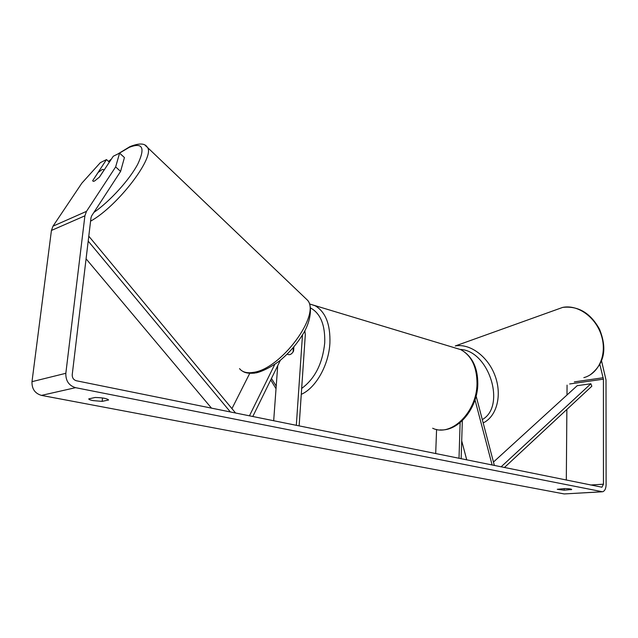 <?xml version="1.0" encoding="UTF-8"?>
<svg xmlns="http://www.w3.org/2000/svg" width="638" height="638" viewBox="0 0 638 638"><rect width="100%" height="100%" fill="white"/><g stroke="black" fill="none" stroke-linecap="round" stroke-linejoin="round"><path stroke-width="0.96" d="M492.153 465.062L475.007 399.898M494.378 465.509L476.115 396.07M436.583 429.446L435.69 453.61M462.335 420.625L461.146 458.77M460.134 422.587L459.001 458.339M466.745 459.91L461.705 440.842M564.175 488.612L564.159 490.199L557.261 489.298L564.797 488.572C568.889 488.668 571.193 488.971 571.72 489.474L564.159 490.199M102.519 397.96L102.136 401.382L108.612 399.978C107.072 398.487 102.582 397.649 95.158 397.474L88.746 398.886C88.802 399.468 90.237 400.042 93.044 400.6L102.136 401.382M99.225 177.34L104.257 169.74L102.303 169.437L98.172 172.435L92.654 180.729L93.3 181.367L94.528 181.04L99.472 177.085L113.269 156.246L119.585 153.128L124.426 157.554L120.598 171.399L91.665 215.835L90.995 217.733L72.23 374.618C72.15 377.824 73.529 379.873 76.385 380.766L601.961 487.217L603.452 484.202L603.42 379.171L599.856 364.481M109.353 162.164L106.498 159.596L100.381 162.618L81.863 183.138L52.994 226.171L51.431 230.454L31.996 381.668C31.772 388.861 34.93 393.439 41.462 395.393L564.183 493.94L601.69 491.834M120.598 171.399L115.645 166.925L86.481 211.369L84.902 215.811L65.834 373.302C65.634 380.806 68.88 385.599 75.563 387.673L602.599 491.786C604.792 491.005 605.956 488.66 606.1 484.744L606.004 379.985L601.538 360.805M566.313 480.095L566.871 409.436M566.983 395.002L567.062 385.129M106.498 159.596L92.693 180.674M115.645 166.925L119.585 153.128M571.05 489.123L571.042 489.785M304.828 330.667L305.307 334.711L299.134 425.929M252.776 416.526L280.441 360.135M249.434 415.848L274.803 364.346M277.713 365.694L273.678 420.769M293.879 346.873L293.584 351.075C291.869 354.066 289.971 355.191 287.89 354.441L287.26 354.026L287.89 354.441C289.684 355.143 291.406 354.321 293.065 351.969L293.376 347.463M302.492 334.846L296.319 425.355M231.945 408.631L249.737 373.35M86.082 258.829L211.513 408.161M88.203 241.124L230.406 411.996M88.794 236.188L235.613 413.049M501.077 466.864L590.868 383.757L591.833 386.221L504.395 467.542M590.868 383.757L577.223 385.671L493.469 462.048M483.173 422.914C496.651 416.614 502.321 395.504 495.152 376.029C488.134 356.506 469.967 343.156 455.261 345.963L562.716 307.396C577.876 304.254 596.059 317.293 601.546 335.931C607.232 354.529 598.747 373.748 583.842 377.64M562.564 307.428L562.716 307.396C578.291 305.682 590.589 313.011 599.6 329.391C605.797 345.062 607.017 361.746 590.182 374.873M460.15 349.449C488.875 350.278 506.484 406.135 482.304 419.589M601.459 491.802L564.183 493.94M75.563 387.673L41.462 395.393M603.237 377.736L574.344 381.883M603.42 379.171L569.638 383.98M603.452 484.202L590.573 485.008M86.481 211.369L52.994 226.171M84.902 215.811L51.431 230.454M65.834 373.302L31.996 381.668M309.526 303.927L315.276 305.825C325.603 312.006 330.476 324.439 329.902 343.108C328.793 365.088 315.778 388.087 301.272 394.348M301.67 388.438C314.893 378.757 322.573 363.564 324.726 342.877C325.26 325.021 320.507 313.378 310.483 307.931M432.676 428.242C451.186 437.285 476.961 412.132 477.017 383.51C476.905 366.882 471.482 355.589 460.748 349.632L453.849 347.558M271.461 378.454L276.214 386.126M145.257 145.472L147.378 147.338C155.56 156.462 117.902 206.082 90.588 221.163M93.882 212.43C110.007 201.289 129.721 179.509 137.872 163.926C145.448 147.649 142.569 142.13 129.235 147.362L118.931 153.447M239.529 368.62C242.368 372.169 246.97 373.421 253.326 372.377C280.951 369.187 321.273 314.486 307.372 300.083L304.773 297.603M111.172 159.42L108.667 161.55M440.18 429.892C458.706 431.44 477.551 408.208 477.806 383.988C477.806 367.392 472.12 355.948 460.748 349.632L309.534 303.951M270.735 379.929L276.023 388.749M255.886 372.927C264.945 371.053 277.945 362.655 282.004 358.843C290.154 351.737 296.973 343.762 302.452 334.91C311.966 320.228 312.102 304.151 307.372 300.083L147.378 147.338C145.049 143.175 139.236 142.936 129.953 146.628L117.878 153.973M255.009 373.078C249.394 373.621 245.359 373.063 242.887 371.38M111.459 158.982L108.556 161.454"/></g></svg>
